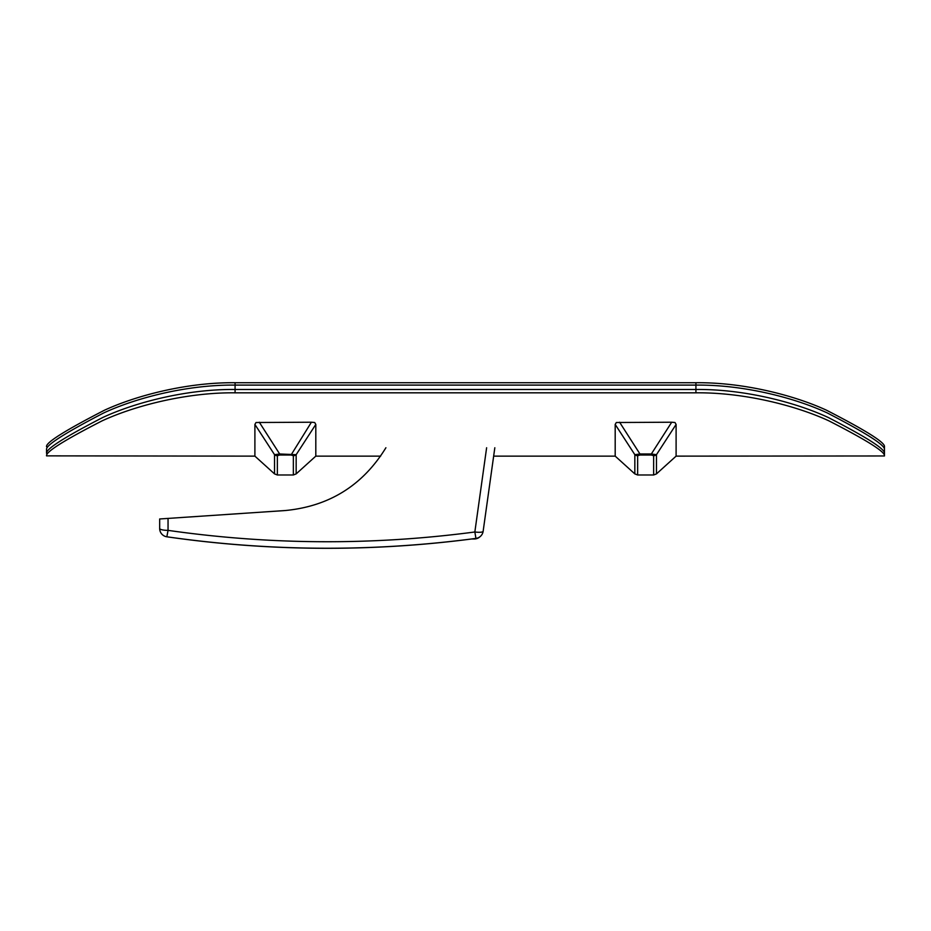 <?xml version="1.0" encoding="UTF-8"?>
<svg xmlns="http://www.w3.org/2000/svg" width="931" height="931" viewBox="0 0 931 931"><rect width="100%" height="100%" fill="white"/><g stroke="black" fill="none" stroke-linecap="round" stroke-linejoin="round"><path stroke-width="1.4" d="M46.55 453.001L46.55 449.568C45.607 445.379 64.623 433.194 103.597 413.003C136.252 397.781 187.445 384.596 235.078 385.097L695.923 385.097C743.555 384.596 794.748 397.781 827.403 413.003C866.377 433.194 885.393 445.379 884.45 449.568L884.45 455.969L676.104 456.132L656.46 473.902L656.46 454.677L651.339 453.979L651.339 455.026L653.643 455.701A4.19 3.968 0 0 0 656.46 454.677L676.104 424.42L676.104 456.132M884.45 446.752L884.45 446.705C885.404 442.725 866.063 430.541 826.414 410.164C793.829 395.163 743.089 382.234 695.923 382.722L235.078 382.722C187.911 382.234 137.171 395.163 104.586 410.164C64.937 430.541 45.596 442.725 46.55 446.705L46.55 446.752M884.45 449.568L884.45 446.705M235.078 385.097L235.078 382.722L695.923 382.722L695.923 385.097M884.45 449.429L884.45 453.327C885.369 449.231 866.68 437.314 828.392 417.565C795.656 402.308 744.02 388.983 695.923 389.484L235.078 389.484L235.078 386.074M46.55 449.568L46.55 453.327C45.631 449.231 64.32 437.314 102.608 417.565C135.344 402.308 186.98 388.983 235.078 389.484M637.654 455.701A4.19 3.968 180 0 1 634.837 454.677L634.837 473.902L637.654 474.985L637.654 455.701L639.958 455.026L639.958 453.979L634.837 454.677L615.193 424.42L616.322 422.511L671.705 422.22L674.975 422.511L676.104 424.42M385.9 447.753C362.799 485.354 329.283 506.278 285.351 510.525L159.666 518.974L159.666 528.494A8.379 1.874 0 0 0 168.046 530.367L166.847 536.791C269.804 551.501 372.842 552.048 475.95 538.409A8.379 8.379 0 0 0 483.142 531.275L493.651 456.132L615.193 456.132L615.193 424.42M695.923 390.426L695.923 392.824L235.078 392.824C186.724 392.323 134.832 405.683 102.073 420.87C64.158 440.282 45.654 451.942 46.55 455.864L254.896 456.132L254.896 424.42L256.025 422.511L311.408 422.22L314.678 422.511L315.807 424.42L315.807 456.132L380.639 456.132M695.923 392.824C744.276 392.323 796.168 405.683 828.927 420.87C866.842 440.282 885.346 451.942 884.45 455.864L884.45 455.969M277.357 455.701L279.661 455.026L279.661 453.979L274.54 454.677A4.19 3.968 -0 0 0 277.357 455.701L277.357 474.985L293.346 474.985L293.346 455.701A4.19 3.968 0 0 0 296.163 454.677L279.661 453.979L259.295 422.22M279.661 455.026L291.042 455.026L311.408 422.22M291.042 455.026L293.346 455.701M254.896 424.42L274.54 454.677L274.54 473.902L277.357 474.985M315.807 424.42L296.163 454.677L296.163 473.902L293.346 474.985M884.45 455.864L884.45 453.327M486.622 447.753L474.845 531.985A8.379 1.85 -172 0 0 483.142 531.275A8.379 8.379 0 0 1 480.035 536.687A8.379 8.379 0 0 1 474.275 538.979L471.633 538.979A1123.484 1123.484 0 0 1 166.847 536.791A8.379 8.379 0 0 1 159.666 528.494M483.142 531.275L494.827 447.753M695.923 386.074L695.923 389.484M653.643 455.701L653.643 474.985L656.46 473.902M639.958 455.026L651.339 455.026M671.705 422.22L651.339 453.979L639.958 453.979L619.592 422.22M235.078 392.824L235.078 390.426M168.046 518.404L168.046 530.367C270.234 544.972 372.505 545.508 474.845 531.985L475.95 538.409M615.193 456.132L634.837 473.902M637.654 474.985L653.643 474.985M254.896 456.132L274.54 473.902M315.807 456.132L296.163 473.902"/></g></svg>

